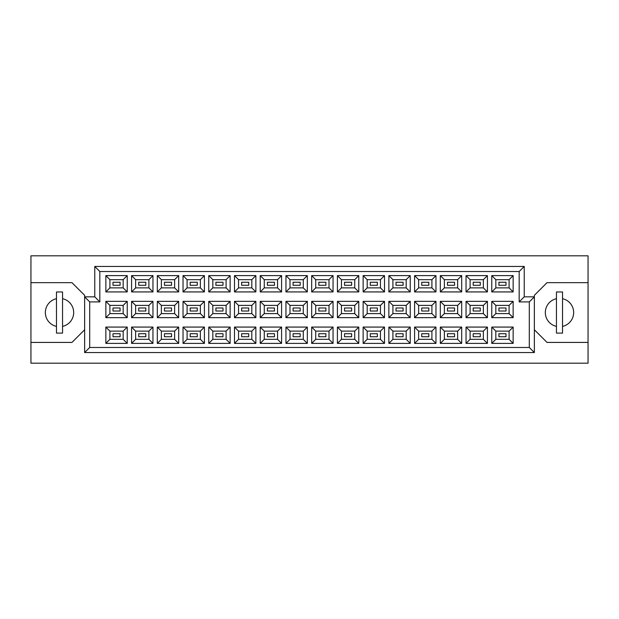 <?xml version="1.0" encoding="UTF-8"?>
<svg xmlns="http://www.w3.org/2000/svg" width="619" height="619" viewBox="0 0 619 619"><rect width="100%" height="100%" fill="white"/><g stroke="black" fill="none" stroke-linecap="round" stroke-linejoin="round"><path stroke-width="0.93" d="M556.45 298.691A14.183 14.183 0 0 0 556.45 326.391M56.476 298.691A14.183 14.183 0 0 0 56.476 326.391M506.002 336.744L498.914 336.744L498.914 333.711L506.002 333.711L506.002 336.744L498.914 336.744L498.914 333.711L506.002 333.711L506.002 336.744M506.002 311.017L498.914 311.017L498.914 307.983L506.002 307.983L506.002 311.017M506.002 285.289L498.914 285.289L498.914 282.256L506.002 282.256L506.002 285.289M480.274 336.744L473.187 336.744L473.187 333.711L480.274 333.711L480.274 336.744M480.274 311.017L473.187 311.017L473.187 307.983L480.274 307.983L480.274 311.017M480.274 285.289L473.187 285.289L473.187 282.256L480.274 282.256L480.274 285.289M454.547 336.744L447.46 336.744L447.46 333.711L454.547 333.711L454.547 336.744L447.46 336.744L447.46 333.711L454.547 333.711L454.547 336.744M454.547 311.017L447.46 311.017L447.46 307.983L454.547 307.983L454.547 311.017M454.547 285.289L447.46 285.289L447.46 282.256L454.547 282.256L454.547 285.289M428.82 336.744L421.732 336.744L421.732 333.711L428.82 333.711L428.82 336.744M428.82 311.017L421.732 311.017L421.732 307.983L428.82 307.983L428.82 311.017M428.82 285.289L421.732 285.289L421.732 282.256L428.82 282.256L428.82 285.289M403.093 336.744L396.005 336.744L396.005 333.711L403.093 333.711L403.093 336.744L396.005 336.744L396.005 333.711L403.093 333.711L403.093 336.744M403.093 311.017L396.005 311.017L396.005 307.983L403.093 307.983L403.093 311.017M403.093 285.289L396.005 285.289L396.005 282.256L403.093 282.256L403.093 285.289M377.366 336.744L370.278 336.744L370.278 333.711L377.366 333.711L377.366 336.744M377.366 311.017L370.278 311.017L370.278 307.983L377.366 307.983L377.366 311.017M377.366 285.289L370.278 285.289L370.278 282.256L377.366 282.256L377.366 285.289M351.638 336.744L344.543 336.744L344.543 333.711L351.638 333.711L351.638 336.744L344.543 336.744L344.543 333.711L351.638 333.711L351.638 336.744M351.638 311.017L344.543 311.017L344.543 307.983L351.638 307.983L351.638 311.017M351.638 285.289L344.543 285.289L344.543 282.256L351.638 282.256L351.638 285.289M325.911 336.744L318.816 336.744L318.816 333.711L325.911 333.711L325.911 336.744M325.911 311.017L318.816 311.017L318.816 307.983L325.911 307.983L325.911 311.017M325.911 285.289L318.816 285.289L318.816 282.256L325.911 282.256L325.911 285.289M300.184 336.744L293.089 336.744L293.089 333.711L300.184 333.711L300.184 336.744L293.089 336.744L293.089 333.711L300.184 333.711L300.184 336.744M300.184 311.017L293.089 311.017L293.089 307.983L300.184 307.983L300.184 311.017M300.184 285.289L293.089 285.289L293.089 282.256L300.184 282.256L300.184 285.289M274.457 336.744L267.362 336.744L267.362 333.711L274.457 333.711L274.457 336.744M274.457 311.017L267.362 311.017L267.362 307.983L274.457 307.983L274.457 311.017M274.457 285.289L267.362 285.289L267.362 282.256L274.457 282.256L274.457 285.289M248.722 336.744L241.634 336.744L241.634 333.711L248.722 333.711L248.722 336.744L241.634 336.744L241.634 333.711L248.722 333.711L248.722 336.744M248.722 311.017L241.634 311.017L241.634 307.983L248.722 307.983L248.722 311.017M248.722 285.289L241.634 285.289L241.634 282.256L248.722 282.256L248.722 285.289M222.995 336.744L215.907 336.744L215.907 333.711L222.995 333.711L222.995 336.744M222.995 311.017L215.907 311.017L215.907 307.983L222.995 307.983L222.995 311.017M222.995 285.289L215.907 285.289L215.907 282.256L222.995 282.256L222.995 285.289M197.268 336.744L190.18 336.744L190.18 333.711L197.268 333.711L197.268 336.744L190.18 336.744L190.18 333.711L197.268 333.711L197.268 336.744M197.268 311.017L190.18 311.017L190.18 307.983L197.268 307.983L197.268 311.017M197.268 285.289L190.18 285.289L190.18 282.256L197.268 282.256L197.268 285.289M171.54 336.744L164.453 336.744L164.453 333.711L171.54 333.711L171.54 336.744M171.54 311.017L164.453 311.017L164.453 307.983L171.54 307.983L171.54 311.017M171.54 285.289L164.453 285.289L164.453 282.256L171.54 282.256L171.54 285.289M145.813 336.744L138.726 336.744L138.726 333.711L145.813 333.711L145.813 336.744L138.726 336.744L138.726 333.711L145.813 333.711L145.813 336.744M145.813 311.017L138.726 311.017L138.726 307.983L145.813 307.983L145.813 311.017M145.813 285.289L138.726 285.289L138.726 282.256L145.813 282.256L145.813 285.289M120.086 336.744L112.998 336.744L112.998 333.711L120.086 333.711L120.086 336.744M120.086 311.017L112.998 311.017L112.998 307.983L120.086 307.983L120.086 311.017M120.086 285.289L112.998 285.289L112.998 282.256L120.086 282.256L120.086 285.289M534.367 329.757L547.026 342.423L588.05 342.423L588.05 255.817L30.95 255.817L30.95 342.423L71.974 342.423L84.633 329.757M30.95 342.423L30.95 363.183L588.05 363.183L588.05 342.423M588.05 282.659L547.026 282.659L534.367 295.317L534.367 352.551L84.633 352.551L84.633 295.317L71.974 282.659L30.95 282.659M89.701 301.902L84.633 296.841L94.761 296.841L94.761 266.449L524.239 266.449L524.239 296.841L534.367 296.841L529.299 301.902L519.171 301.902L519.171 271.517L99.829 271.517L99.829 301.902L89.701 301.902L89.701 347.483L529.299 347.483L529.299 301.902M513.143 343.383L491.772 343.383L491.772 327.072L513.143 327.072L513.143 343.383L509.097 339.328L509.097 331.126L495.827 331.126L495.827 339.328L509.097 339.328M513.143 317.655L491.772 317.655L491.772 301.345L513.143 301.345L513.143 317.655L509.097 313.601L509.097 305.399L495.827 305.399L495.827 313.601L509.097 313.601M513.143 291.928L491.772 291.928L491.772 275.617L513.143 275.617L513.143 291.928L509.097 287.874L509.097 279.672L495.827 279.672L495.827 287.874L509.097 287.874M487.416 343.383L466.045 343.383L466.045 327.072L487.416 327.072L487.416 343.383L483.369 339.328L483.369 331.126L470.1 331.126L470.1 339.328L483.369 339.328M487.416 317.655L466.045 317.655L466.045 301.345L487.416 301.345L487.416 317.655L483.369 313.601L483.369 305.399L470.1 305.399L470.1 313.601L483.369 313.601M487.416 291.928L466.045 291.928L466.045 275.617L487.416 275.617L487.416 291.928L483.369 287.874L483.369 279.672L470.1 279.672L470.1 287.874L483.369 287.874M461.689 343.383L440.318 343.383L440.318 327.072L461.689 327.072L461.689 343.383L457.634 339.328L457.634 331.126L444.372 331.126L444.372 339.328L457.634 339.328M461.689 317.655L440.318 317.655L440.318 301.345L461.689 301.345L461.689 317.655L457.634 313.601L457.634 305.399L444.372 305.399L444.372 313.601L457.634 313.601M461.689 291.928L440.318 291.928L440.318 275.617L461.689 275.617L461.689 291.928L457.634 287.874L457.634 279.672L444.372 279.672L444.372 287.874L457.634 287.874M435.962 343.383L414.591 343.383L414.591 327.072L435.962 327.072L435.962 343.383L431.907 339.328L431.907 331.126L418.637 331.126L418.637 339.328L431.907 339.328M435.962 317.655L414.591 317.655L414.591 301.345L435.962 301.345L435.962 317.655L431.907 313.601L431.907 305.399L418.637 305.399L418.637 313.601L431.907 313.601M435.962 291.928L414.591 291.928L414.591 275.617L435.962 275.617L435.962 291.928L431.907 287.874L431.907 279.672L418.637 279.672L418.637 287.874L431.907 287.874M410.235 343.383L388.864 343.383L388.864 327.072L410.235 327.072L410.235 343.383L406.18 339.328L406.18 331.126L392.91 331.126L392.91 339.328L406.18 339.328M410.235 317.655L388.864 317.655L388.864 301.345L410.235 301.345L410.235 317.655L406.18 313.601L406.18 305.399L392.91 305.399L392.91 313.601L406.18 313.601M410.235 291.928L388.864 291.928L388.864 275.617L410.235 275.617L410.235 291.928L406.18 287.874L406.18 279.672L392.91 279.672L392.91 287.874L406.18 287.874M384.507 343.383L363.136 343.383L363.136 327.072L384.507 327.072L384.507 343.383L380.453 339.328L380.453 331.126L367.183 331.126L367.183 339.328L380.453 339.328M384.507 317.655L363.136 317.655L363.136 301.345L384.507 301.345L384.507 317.655L380.453 313.601L380.453 305.399L367.183 305.399L367.183 313.601L380.453 313.601M384.507 291.928L363.136 291.928L363.136 275.617L384.507 275.617L384.507 291.928L380.453 287.874L380.453 279.672L367.183 279.672L367.183 287.874L380.453 287.874M358.78 343.383L337.409 343.383L337.409 327.072L358.78 327.072L358.78 343.383L354.726 339.328L354.726 331.126L341.456 331.126L341.456 339.328L354.726 339.328M358.78 317.655L337.409 317.655L337.409 301.345L358.78 301.345L358.78 317.655L354.726 313.601L354.726 305.399L341.456 305.399L341.456 313.601L354.726 313.601M358.78 291.928L337.409 291.928L337.409 275.617L358.78 275.617L358.78 291.928L354.726 287.874L354.726 279.672L341.456 279.672L341.456 287.874L354.726 287.874M333.053 343.383L311.674 343.383L311.674 327.072L333.053 327.072L333.053 343.383L328.999 339.328L328.999 331.126L315.729 331.126L315.729 339.328L328.999 339.328M333.053 317.655L311.674 317.655L311.674 301.345L333.053 301.345L333.053 317.655L328.999 313.601L328.999 305.399L315.729 305.399L315.729 313.601L328.999 313.601M333.053 291.928L311.674 291.928L311.674 275.617L333.053 275.617L333.053 291.928L328.999 287.874L328.999 279.672L315.729 279.672L315.729 287.874L328.999 287.874M307.326 343.383L285.947 343.383L285.947 327.072L307.326 327.072L307.326 343.383L303.271 339.328L303.271 331.126L290.002 331.126L290.002 339.328L303.271 339.328M307.326 317.655L285.947 317.655L285.947 301.345L307.326 301.345L307.326 317.655L303.271 313.601L303.271 305.399L290.002 305.399L290.002 313.601L303.271 313.601M307.326 291.928L285.947 291.928L285.947 275.617L307.326 275.617L307.326 291.928L303.271 287.874L303.271 279.672L290.002 279.672L290.002 287.874L303.271 287.874M281.591 343.383L260.22 343.383L260.22 327.072L281.591 327.072L281.591 343.383L277.544 339.328L277.544 331.126L264.274 331.126L264.274 339.328L277.544 339.328M281.591 317.655L260.22 317.655L260.22 301.345L281.591 301.345L281.591 317.655L277.544 313.601L277.544 305.399L264.274 305.399L264.274 313.601L277.544 313.601M281.591 291.928L260.22 291.928L260.22 275.617L281.591 275.617L281.591 291.928L277.544 287.874L277.544 279.672L264.274 279.672L264.274 287.874L277.544 287.874M255.864 343.383L234.493 343.383L234.493 327.072L255.864 327.072L255.864 343.383L251.817 339.328L251.817 331.126L238.547 331.126L238.547 339.328L251.817 339.328M255.864 317.655L234.493 317.655L234.493 301.345L255.864 301.345L255.864 317.655L251.817 313.601L251.817 305.399L238.547 305.399L238.547 313.601L251.817 313.601M255.864 291.928L234.493 291.928L234.493 275.617L255.864 275.617L255.864 291.928L251.817 287.874L251.817 279.672L238.547 279.672L238.547 287.874L251.817 287.874M230.136 343.383L208.765 343.383L208.765 327.072L230.136 327.072L230.136 343.383L226.09 339.328L226.09 331.126L212.82 331.126L212.82 339.328L226.09 339.328M230.136 317.655L208.765 317.655L208.765 301.345L230.136 301.345L230.136 317.655L226.09 313.601L226.09 305.399L212.82 305.399L212.82 313.601L226.09 313.601M230.136 291.928L208.765 291.928L208.765 275.617L230.136 275.617L230.136 291.928L226.09 287.874L226.09 279.672L212.82 279.672L212.82 287.874L226.09 287.874M204.409 343.383L183.038 343.383L183.038 327.072L204.409 327.072L204.409 343.383L200.363 339.328L200.363 331.126L187.093 331.126L187.093 339.328L200.363 339.328M204.409 317.655L183.038 317.655L183.038 301.345L204.409 301.345L204.409 317.655L200.363 313.601L200.363 305.399L187.093 305.399L187.093 313.601L200.363 313.601M204.409 291.928L183.038 291.928L183.038 275.617L204.409 275.617L204.409 291.928L200.363 287.874L200.363 279.672L187.093 279.672L187.093 287.874L200.363 287.874M178.682 343.383L157.311 343.383L157.311 327.072L178.682 327.072L178.682 343.383L174.628 339.328L174.628 331.126L161.366 331.126L161.366 339.328L174.628 339.328M178.682 317.655L157.311 317.655L157.311 301.345L178.682 301.345L178.682 317.655L174.628 313.601L174.628 305.399L161.366 305.399L161.366 313.601L174.628 313.601M178.682 291.928L157.311 291.928L157.311 275.617L178.682 275.617L178.682 291.928L174.628 287.874L174.628 279.672L161.366 279.672L161.366 287.874L174.628 287.874M152.955 343.383L131.584 343.383L131.584 327.072L152.955 327.072L152.955 343.383L148.9 339.328L148.9 331.126L135.631 331.126L135.631 339.328L148.9 339.328M152.955 317.655L131.584 317.655L131.584 301.345L152.955 301.345L152.955 317.655L148.9 313.601L148.9 305.399L135.631 305.399L135.631 313.601L148.9 313.601M152.955 291.928L131.584 291.928L131.584 275.617L152.955 275.617L152.955 291.928L148.9 287.874L148.9 279.672L135.631 279.672L135.631 287.874L148.9 287.874M127.228 343.383L105.857 343.383L105.857 327.072L127.228 327.072L127.228 343.383L123.173 339.328L123.173 331.126L109.903 331.126L109.903 339.328L123.173 339.328M127.228 317.655L105.857 317.655L105.857 301.345L127.228 301.345L127.228 317.655L123.173 313.601L123.173 305.399L109.903 305.399L109.903 313.601L123.173 313.601M127.228 291.928L105.857 291.928L105.857 275.617L127.228 275.617L127.228 291.928L123.173 287.874L123.173 279.672L109.903 279.672L109.903 287.874L123.173 287.874M62.55 326.391A14.183 14.183 0 0 0 62.55 298.691M562.524 326.391A14.183 14.183 0 0 0 562.524 298.691M123.173 279.672L127.228 275.617M109.903 279.672L105.857 275.617M105.857 291.928L109.903 287.874M123.173 305.399L127.228 301.345M109.903 305.399L105.857 301.345M105.857 317.655L109.903 313.601M123.173 331.126L127.228 327.072M109.903 331.126L105.857 327.072M105.857 343.383L109.903 339.328M148.9 279.672L152.955 275.617M135.631 279.672L131.584 275.617M131.584 291.928L135.631 287.874M148.9 305.399L152.955 301.345M135.631 305.399L131.584 301.345M131.584 317.655L135.631 313.601M148.9 331.126L152.955 327.072M135.631 331.126L131.584 327.072M131.584 343.383L135.631 339.328M174.628 279.672L178.682 275.617M161.366 279.672L157.311 275.617M157.311 291.928L161.366 287.874M174.628 305.399L178.682 301.345M161.366 305.399L157.311 301.345M157.311 317.655L161.366 313.601M174.628 331.126L178.682 327.072M161.366 331.126L157.311 327.072M157.311 343.383L161.366 339.328M200.363 279.672L204.409 275.617M187.093 279.672L183.038 275.617M183.038 291.928L187.093 287.874M200.363 305.399L204.409 301.345M187.093 305.399L183.038 301.345M183.038 317.655L187.093 313.601M200.363 331.126L204.409 327.072M187.093 331.126L183.038 327.072M183.038 343.383L187.093 339.328M226.09 279.672L230.136 275.617M212.82 279.672L208.765 275.617M208.765 291.928L212.82 287.874M226.09 305.399L230.136 301.345M212.82 305.399L208.765 301.345M208.765 317.655L212.82 313.601M226.09 331.126L230.136 327.072M212.82 331.126L208.765 327.072M208.765 343.383L212.82 339.328M251.817 279.672L255.864 275.617M238.547 279.672L234.493 275.617M234.493 291.928L238.547 287.874M251.817 305.399L255.864 301.345M238.547 305.399L234.493 301.345M234.493 317.655L238.547 313.601M251.817 331.126L255.864 327.072M238.547 331.126L234.493 327.072M234.493 343.383L238.547 339.328M277.544 279.672L281.591 275.617M264.274 279.672L260.22 275.617M260.22 291.928L264.274 287.874M277.544 305.399L281.591 301.345M264.274 305.399L260.22 301.345M260.22 317.655L264.274 313.601M277.544 331.126L281.591 327.072M264.274 331.126L260.22 327.072M260.22 343.383L264.274 339.328M303.271 279.672L307.326 275.617M290.002 279.672L285.947 275.617M285.947 291.928L290.002 287.874M303.271 305.399L307.326 301.345M290.002 305.399L285.947 301.345M285.947 317.655L290.002 313.601M303.271 331.126L307.326 327.072M290.002 331.126L285.947 327.072M285.947 343.383L290.002 339.328M328.999 279.672L333.053 275.617M315.729 279.672L311.674 275.617M311.674 291.928L315.729 287.874M328.999 305.399L333.053 301.345M315.729 305.399L311.674 301.345M311.674 317.655L315.729 313.601M328.999 331.126L333.053 327.072M315.729 331.126L311.674 327.072M311.674 343.383L315.729 339.328M354.726 279.672L358.78 275.617M341.456 279.672L337.409 275.617M337.409 291.928L341.456 287.874M354.726 305.399L358.78 301.345M341.456 305.399L337.409 301.345M337.409 317.655L341.456 313.601M354.726 331.126L358.78 327.072M341.456 331.126L337.409 327.072M337.409 343.383L341.456 339.328M380.453 279.672L384.507 275.617M367.183 279.672L363.136 275.617M363.136 291.928L367.183 287.874M380.453 305.399L384.507 301.345M367.183 305.399L363.136 301.345M363.136 317.655L367.183 313.601M380.453 331.126L384.507 327.072M367.183 331.126L363.136 327.072M363.136 343.383L367.183 339.328M406.18 279.672L410.235 275.617M392.91 279.672L388.864 275.617M388.864 291.928L392.91 287.874M406.18 305.399L410.235 301.345M392.91 305.399L388.864 301.345M388.864 317.655L392.91 313.601M406.18 331.126L410.235 327.072M392.91 331.126L388.864 327.072M388.864 343.383L392.91 339.328M431.907 279.672L435.962 275.617M418.637 279.672L414.591 275.617M414.591 291.928L418.637 287.874M431.907 305.399L435.962 301.345M418.637 305.399L414.591 301.345M414.591 317.655L418.637 313.601M431.907 331.126L435.962 327.072M418.637 331.126L414.591 327.072M414.591 343.383L418.637 339.328M457.634 279.672L461.689 275.617M444.372 279.672L440.318 275.617M440.318 291.928L444.372 287.874M457.634 305.399L461.689 301.345M444.372 305.399L440.318 301.345M440.318 317.655L444.372 313.601M457.634 331.126L461.689 327.072M444.372 331.126L440.318 327.072M440.318 343.383L444.372 339.328M483.369 279.672L487.416 275.617M470.1 279.672L466.045 275.617M466.045 291.928L470.1 287.874M483.369 305.399L487.416 301.345M470.1 305.399L466.045 301.345M466.045 317.655L470.1 313.601M483.369 331.126L487.416 327.072M470.1 331.126L466.045 327.072M466.045 343.383L470.1 339.328M509.097 279.672L513.143 275.617M495.827 279.672L491.772 275.617M491.772 291.928L495.827 287.874M509.097 305.399L513.143 301.345M495.827 305.399L491.772 301.345M491.772 317.655L495.827 313.601M509.097 331.126L513.143 327.072M495.827 331.126L491.772 327.072M491.772 343.383L495.827 339.328M94.761 266.449L99.829 271.517M99.829 301.902L94.761 296.841M524.239 266.449L519.171 271.517M89.701 347.483L84.633 352.551M524.239 296.841L519.171 301.902M529.299 347.483L534.367 352.551M62.55 291.975L56.476 291.975L56.476 333.099L62.55 333.099L62.55 291.975M562.524 291.975L556.45 291.975L556.45 333.099L562.524 333.099L562.524 291.975"/></g></svg>
